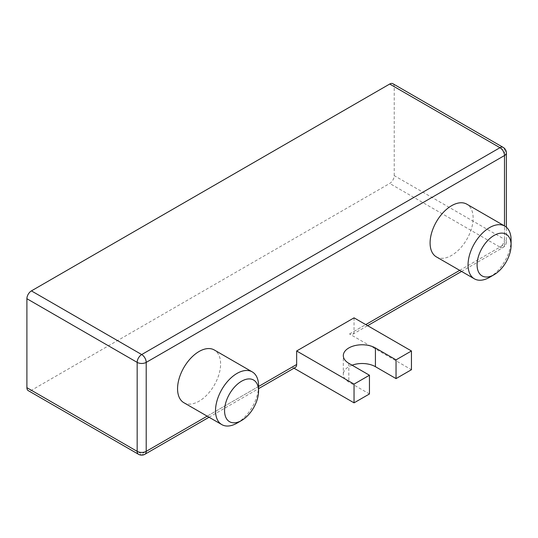 <?xml version="1.0" encoding="UTF-8"?>
<svg xmlns="http://www.w3.org/2000/svg" width="538" height="538" viewBox="0 0 538 538"><rect width="100%" height="100%" fill="white"/><g stroke="black" fill="none" stroke-linecap="round" stroke-linejoin="round"><path stroke-width="0.4" stroke-dasharray="2.69 2.02" d="M506.366 152.92A6.389 3.692 0 0 0 504.489 150.31L504.489 239.282A6.389 3.692 180 0 1 506.366 241.892A6.389 3.692 180 0 1 504.489 244.501A6.389 3.692 60 0 1 503.165 247.426A6.389 3.692 60 0 1 499.97 247.11A6.389 3.692 120 0 0 504.489 239.282L394.22 175.617A6.389 3.692 -60 0 1 389.7 183.445L31.419 390.299A6.389 3.692 -60 0 1 28.225 390.615M394.22 175.617L394.22 86.645A6.389 3.692 -60 0 0 392.901 83.72M369.445 393.964L348.819 382.054A18.81 10.861 0 0 1 343.311 374.374L343.311 355.638M352.067 365.194A18.81 10.861 0 0 0 343.311 374.374M354.044 317.844L354.044 331.361A6.389 3.692 -120 0 1 352.72 334.286A6.389 3.692 -120 0 1 349.525 333.97L411.442 369.714M294.004 368.187L292.134 367.104A6.389 3.692 60 0 0 295.328 367.42M138.495 454.28A6.389 3.692 120 0 0 141.689 453.964L31.419 390.299M394.22 86.645L504.489 150.31A6.389 3.692 120 0 0 503.165 147.385M183.861 402.7A30.437 17.572 120 0 0 207.318 394.542A30.437 17.572 120 0 0 220.607 363.917A30.437 17.572 120 0 0 214.299 349.982M436.399 256.902A30.437 17.572 120 0 0 459.855 248.744A30.437 17.572 120 0 0 473.137 218.112A30.437 17.572 120 0 0 466.836 204.184M489.58 277.312A30.437 17.572 120 0 0 511.1 240.029M237.043 423.11A30.437 17.572 120 0 0 258.57 385.833M349.525 333.97L499.97 247.11L389.7 183.445M144.883 454.28A6.389 3.692 -120 0 1 141.689 453.964L292.134 367.104M348.819 363.318L348.819 382.054M207.17 416.156L258.57 386.486M459.708 270.358L504.489 244.501L504.489 225.92M354.044 331.361L365.753 324.602M209.04 417.239L258.57 388.644M461.577 271.441L503.165 247.426A6.389 6.389 0 0 0 506.366 241.892L506.366 227.211M352.72 334.286L367.622 325.685"/><path stroke-width="0.81" d="M389.7 84.036A6.389 3.692 -60 0 1 392.901 83.72L503.165 147.385A6.389 3.692 120 0 0 499.97 147.701L389.7 84.036L31.419 290.89A6.389 3.692 -60 0 0 26.9 298.718L26.9 387.69A6.389 3.692 -60 0 0 28.225 390.615L138.495 454.28A6.389 6.389 0 0 0 144.883 454.28A6.389 3.692 -120 0 0 146.208 451.355A6.389 3.692 180 0 1 137.17 451.355A6.389 3.692 120 0 0 138.495 454.28M396.042 378.604L411.442 369.714L411.442 350.978L396.042 359.868L396.042 378.604L375.423 366.694A18.81 10.861 0 0 0 352.067 365.194M354.044 402.848L369.445 393.964L369.445 375.228L354.044 384.119L354.044 402.848L294.004 368.187M369.445 375.228L348.819 363.318A18.81 10.861 0 0 1 343.311 355.638A18.81 10.861 0 0 1 354.919 345.604A18.81 10.861 0 0 1 375.423 347.958L375.423 366.694M258.57 386.486L296.653 364.495A6.389 3.692 60 0 1 295.328 367.42L258.57 388.644M296.653 364.495L296.653 350.978L354.044 384.119M504.489 225.92L504.489 155.529A6.389 3.692 60 0 0 499.97 147.701L141.689 354.555A6.389 3.692 120 0 0 137.17 362.383A6.389 3.692 0 0 0 146.208 362.383A6.389 3.692 -120 0 0 141.689 354.555L31.419 290.89M207.17 416.156L146.208 451.355L146.208 362.383L504.489 155.529A6.389 3.692 0 0 0 506.366 152.92A6.389 6.389 0 0 0 503.165 147.385M411.442 350.978L354.044 317.844L296.653 350.978M258.57 391.052L258.57 385.833A30.437 17.572 120 0 0 252.261 371.899L214.299 349.982A30.437 17.572 120 0 0 190.849 358.133A30.437 17.572 120 0 0 177.56 388.766A30.437 17.572 120 0 0 183.861 402.7L221.824 424.616A30.437 17.572 120 0 0 237.043 423.11L241.562 420.501A24.049 13.88 120 0 0 258.57 391.052A24.049 13.88 120 0 0 241.562 381.234A24.049 13.88 120 0 0 224.561 410.682A24.049 13.88 120 0 0 241.562 420.501M504.799 226.101L466.836 204.184A30.437 17.572 120 0 0 443.379 212.335A30.437 17.572 120 0 0 430.091 242.968A30.437 17.572 120 0 0 436.399 256.902L474.361 278.819A30.437 17.572 120 0 0 489.58 277.312L494.099 274.703A24.049 13.88 120 0 0 511.1 245.247L511.1 240.029A30.437 17.572 120 0 0 504.799 226.101A30.437 17.572 120 0 0 481.342 234.252A30.437 17.572 120 0 0 468.053 264.884A30.437 17.572 120 0 0 474.361 278.819M511.1 245.247A24.049 13.88 120 0 0 494.099 235.436A24.049 13.88 120 0 0 477.092 264.884A24.049 13.88 120 0 0 494.099 274.703M252.261 371.899A30.437 17.572 120 0 0 228.805 380.05A30.437 17.572 120 0 0 215.523 410.682A30.437 17.572 120 0 0 221.824 424.616M396.042 359.868L375.423 347.958M26.9 298.718L137.17 362.383L137.17 451.355L26.9 387.69M365.753 324.602L459.708 270.358M144.883 454.28L209.04 417.239M506.366 227.211L506.366 152.92M367.622 325.685L461.577 271.441"/></g></svg>

